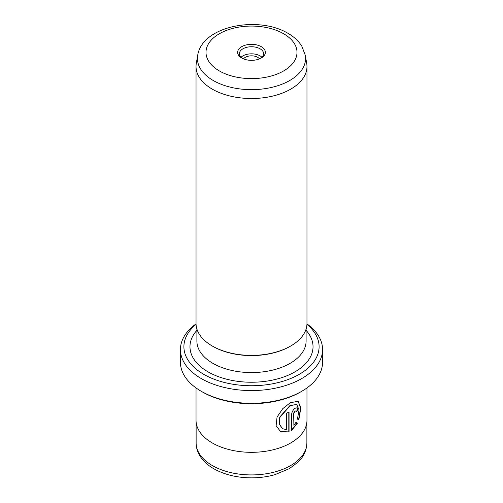 <?xml version="1.0" encoding="UTF-8"?>
<svg xmlns="http://www.w3.org/2000/svg" width="503" height="503" viewBox="0 0 503 503"><rect width="100%" height="100%" fill="white"/><g stroke="black" fill="none" stroke-linecap="round" stroke-linejoin="round"><path stroke-width="0.75" d="M282.604 428.719L279.033 423.941L279.743 417.069L290.074 405.405L296.764 404.531L290.319 405.55L279.989 417.207L279.272 424.079L282.604 428.719L286.389 429.619L286.389 413.29A55.468 32.022 0 0 0 289.049 411.963L289.049 431.92L280.479 431.536L276.116 425.632L277.052 417.05L282.743 408.694L290.319 402.689L298.178 401.3L300.819 408.034L298.82 419.879L297.436 419.081L299.046 409.888L296.764 404.531M280.353 431.467L289.049 431.92M293.897 425.375L293.651 413.196L294.764 410.976L295.77 410.964L295.01 411.114L293.897 413.334L293.897 425.375L295.984 422.287L297.449 423.13L291.551 430.505L291.551 414.843C291.809 412.12 292.96 409.926 295.01 408.26L297.242 407.77L298.109 410.046A55.468 32.022 180 0 1 296.085 411.737L295.77 410.964M301.75 391.29L300.524 392A69.332 40.026 180 0 1 202.476 392L201.25 391.29A71.068 41.032 0 0 0 301.75 391.29A71.068 41.032 0 0 0 322.568 362.279L322.568 349.541A71.068 41.032 180 0 1 278.693 387.448A71.068 41.032 180 0 1 201.25 378.558A71.068 41.032 180 0 1 180.432 349.541A71.068 41.032 180 0 1 196.044 323.888M196.063 324.378A67.597 39.027 0 0 0 203.702 374.307A67.597 39.027 0 0 0 294.909 376.628A67.597 39.027 0 0 0 306.937 324.378M306.956 323.888A71.068 41.032 180 0 1 322.568 349.541M241.698 58.002L241.698 58.002A13.864 8.004 180 0 1 241.698 46.685A13.864 8.004 180 0 1 261.302 46.685A13.864 8.004 180 0 1 261.302 58.002A13.864 8.004 180 0 1 241.698 58.002M260.648 58.361A12.135 7.004 0 0 0 263.635 53.758A12.135 7.004 0 0 0 260.082 48.804A12.135 7.004 0 0 0 246.86 47.288A12.135 7.004 0 0 0 239.365 53.758A12.135 7.004 0 0 0 242.352 58.361M243.515 58.889A8.664 5.005 180 0 1 257.63 57.298A8.664 5.005 180 0 1 259.485 58.889M261.969 57.298A12.135 7.004 0 0 0 260.082 55.883A12.135 7.004 0 0 0 241.031 57.298M305.308 55.33L306.692 63.315A55.468 32.022 180 0 1 306.968 66.497A55.468 32.022 180 0 1 272.727 96.079A55.468 32.022 180 0 1 212.279 89.138A55.468 32.022 180 0 1 196.032 66.497A55.468 32.022 180 0 1 196.308 63.315L197.692 55.33A54.079 31.224 180 0 0 213.259 80.511A54.079 31.224 180 0 0 274.657 86.648A54.079 31.224 180 0 0 305.308 55.33L301.8 46.157C298.568 41.02 293.972 36.75 288.005 33.343C258.649 15.568 202.275 25.578 197.692 55.33M306.968 66.497L306.968 323.36A55.468 32.022 180 0 1 290.721 346.007L290.105 346.36A54.601 31.519 180 0 1 212.895 346.36L212.279 346.007A55.468 32.022 180 0 1 196.032 323.36L196.032 66.497M290.721 346.007A55.468 32.022 180 0 1 212.279 346.007L212.895 346.36M306.968 387.932L306.968 420.307A55.468 32.022 180 0 1 272.727 449.889A55.468 32.022 180 0 1 212.279 442.948A55.468 32.022 180 0 1 196.032 420.307L196.032 387.932M180.432 349.541L180.432 362.279A71.068 41.032 0 0 0 201.25 391.29L202.476 392M291.306 430.361L297.204 422.992L295.739 422.143M296.053 411.429A55.468 32.022 0 0 0 297.864 409.907L298.109 410.046M297.864 409.907L297.172 407.751M298.575 419.735L300.58 408.172L298.185 401.319M288.804 431.775L288.804 412.095M212.341 465.558A55.374 31.972 0 0 0 272.689 472.487A55.374 31.972 0 0 0 306.874 442.948C306.604 452.279 301.838 458.516 298.21 461.98L289.401 468.626L274.896 474.681C267.539 476.762 259.812 477.819 251.707 477.85C237.215 477.8 224.571 474.757 213.781 468.727C207.399 465.08 202.615 460.522 199.427 455.064C197.251 451.241 196.151 447.205 196.126 442.948A55.374 31.972 0 0 0 212.341 465.558M219.327 70.917A45.496 26.269 0 0 0 283.673 70.917A45.496 26.269 0 0 0 283.673 33.77A45.496 26.269 0 0 0 219.327 33.77A45.496 26.269 0 0 0 219.327 70.917M306.101 329L306.101 341.053A54.601 31.519 180 0 1 272.393 370.177A54.601 31.519 180 0 1 212.895 363.342A54.601 31.519 180 0 1 196.899 341.053L196.899 329M306.101 330.333A61.529 35.524 180 0 1 287.867 375.37A61.529 35.524 180 0 1 207.991 371.83A61.529 35.524 180 0 1 196.899 330.333M306.874 422.124L306.874 442.948M196.126 422.124L196.126 442.948"/></g></svg>
